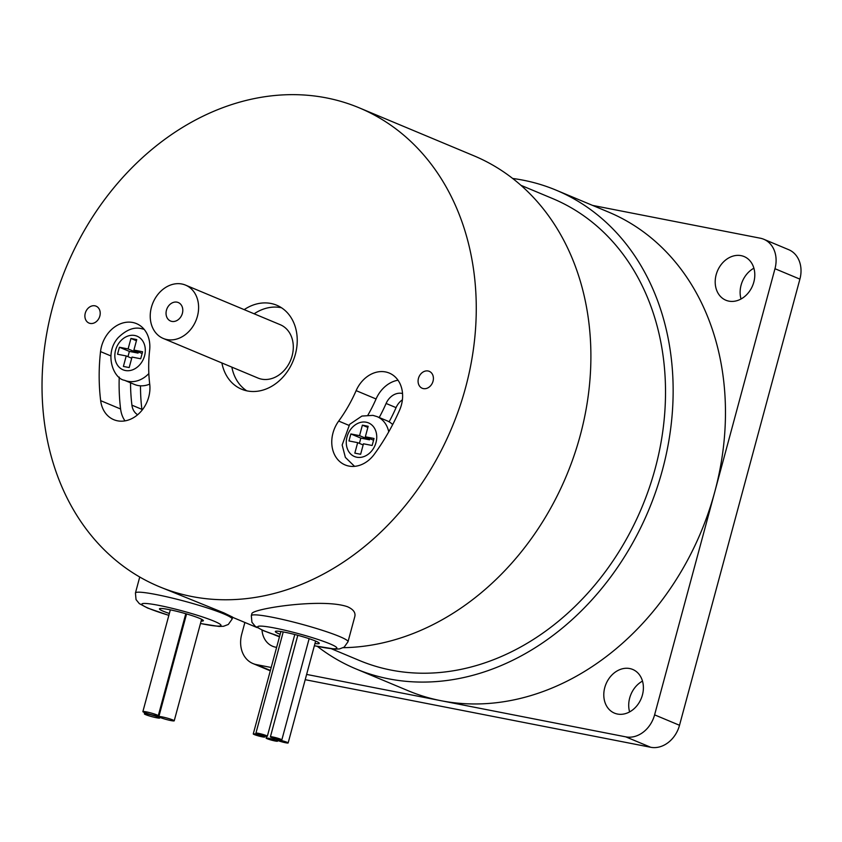 <?xml version="1.0" encoding="UTF-8"?>
<svg xmlns="http://www.w3.org/2000/svg" width="842" height="842" viewBox="0 0 842 842"><rect width="100%" height="100%" fill="white"/><g stroke="black" fill="none" stroke-linecap="round" stroke-linejoin="round"><path stroke-width="1.26" d="M347.525 606.745C353.408 609.387 355.819 612.713 354.766 616.712L348.009 641.751A50.067 4.852 15.1 0 0 339.505 636.499A50.067 4.852 15.1 0 0 285.912 620.217A50.067 4.852 15.1 0 0 251.326 615.66L251.853 613.713C251.958 608.745 322.433 597.873 347.525 606.745M185.566 285.122L280.27 324.717A28.902 23.26 112.7 0 1 292.111 355.882A28.902 23.26 112.7 0 1 257.968 378.047L163.264 338.452A28.902 23.26 112.7 0 1 152.949 302.815A28.902 23.26 112.7 0 1 185.566 285.122A28.902 23.26 112.7 0 1 197.417 316.287A28.902 23.26 112.7 0 1 163.264 338.452M246.769 390.835A45.521 36.638 112.7 0 1 231.855 367.133M254.158 313.792A45.521 36.638 112.7 0 1 281.502 307.762M244.191 309.624A45.521 36.638 112.7 0 1 276.702 305.214A45.521 36.638 112.7 0 1 295.363 354.293A45.521 36.638 112.7 0 1 241.591 389.204A45.521 36.638 112.7 0 1 221.888 362.965M166.453 310.224A10.009 8.062 112.7 0 1 178.283 302.541A10.009 8.062 112.7 0 1 181.851 314.897A10.009 8.062 112.7 0 1 170.558 321.023A10.009 8.062 112.7 0 1 166.453 310.224M85.263 313.203A9.167 7.378 112.7 0 1 96.093 306.172A9.167 7.378 112.7 0 1 99.356 317.466A9.167 7.378 112.7 0 1 89.02 323.075A9.167 7.378 112.7 0 1 85.263 313.203M418.453 378.374A9.167 7.378 112.7 0 1 429.273 371.343A9.167 7.378 112.7 0 1 432.546 382.647A9.167 7.378 112.7 0 1 422.21 388.257A9.167 7.378 112.7 0 1 418.453 378.374M149.634 350.24A132.005 106.25 -67.3 0 0 149.718 384.11A29.586 23.818 112.7 0 1 139.456 413.085A29.586 23.818 112.7 0 1 113.775 419.684A29.586 23.818 112.7 0 1 100.661 400.655A191.176 153.875 112.7 0 1 100.535 351.598A29.586 23.818 112.7 0 1 136.499 323.623A29.586 23.818 112.7 0 1 149.634 350.24M399.603 410.096A29.586 23.818 -67.3 0 0 389.278 373.069A29.586 23.818 -67.3 0 0 356.134 390.635A132.005 106.25 112.7 0 1 338.695 421.074A29.586 23.818 -67.3 0 0 345.104 464.931A29.586 23.818 -67.3 0 0 374.353 454.185A191.176 153.875 -67.3 0 0 399.603 410.096M191.881 596.525A259.452 208.837 112.7 0 1 159.064 586.59A259.452 208.837 112.7 0 1 58.919 286.543A259.452 208.837 112.7 0 1 326.422 97.893A259.452 208.837 112.7 0 1 359.229 107.839A259.452 208.837 112.7 0 1 459.374 407.886A259.452 208.837 112.7 0 1 191.881 596.525M159.064 586.59L223.867 612.871L232.645 617.133L232.118 619.081A50.067 4.852 15.1 0 0 223.614 613.829A50.067 4.852 15.1 0 0 170.021 597.546A50.067 4.852 15.1 0 0 135.436 592.989L139.74 577.012M512.683 178.472A259.452 208.837 112.7 0 1 523.292 180.209A259.452 208.837 112.7 0 1 556.109 190.155A259.452 208.837 112.7 0 1 648.698 510.084A259.452 208.837 112.7 0 1 355.945 668.906A259.452 208.837 112.7 0 1 317.423 646.424M556.109 190.155L608.44 212.037A259.452 208.837 112.7 0 1 714.784 491.781A259.452 208.837 112.7 0 1 441.092 700.723A259.452 208.837 112.7 0 1 408.275 690.787L355.945 668.906M617.46 714.037A23.671 19.05 -67.3 0 0 641.857 696.829A23.671 19.05 -67.3 0 0 632.721 669.453A23.671 19.05 -67.3 0 0 606.019 683.946A23.671 19.05 -67.3 0 0 614.46 713.132A23.671 19.05 -67.3 0 0 617.46 714.037M642.488 681.104A23.671 19.05 -67.3 0 0 629.616 711.911M359.229 107.839L473.867 155.77A259.452 208.837 112.7 0 1 580.548 434.262A259.452 208.837 112.7 0 1 343.294 647.687M279.47 636.805A259.452 208.837 112.7 0 1 273.703 634.521L273.65 634.5M169.358 613.471A22.755 2.21 15.1 0 1 163.306 611.239A22.755 2.21 15.1 0 1 159.443 608.85A22.755 2.21 15.1 0 1 181.988 612.65A22.755 2.21 15.1 0 1 203.385 620.712A22.755 2.21 15.1 0 1 201.143 621.059M267.293 738.055A5.915 0.568 15.1 0 1 273.734 739.571A5.915 0.568 15.1 0 1 277.544 741.171A5.915 0.568 15.1 0 1 271.682 740.181A5.915 0.568 15.1 0 1 266.114 738.087A5.915 0.568 15.1 0 1 267.293 738.055M260.883 735.424A5.915 0.568 15.1 0 1 264.693 737.013A5.915 0.568 15.1 0 1 258.831 736.024A5.915 0.568 15.1 0 1 253.263 733.929A5.915 0.568 15.1 0 1 260.883 735.424M267.346 736.224L267.346 736.224A5.915 0.568 15.1 0 1 261.483 735.234A5.915 0.568 15.1 0 1 255.926 733.14A5.915 0.568 15.1 0 1 261.778 734.129A5.915 0.568 15.1 0 1 267.346 736.224L294.795 634.51M277.755 739.36A5.915 0.568 15.1 0 1 270.408 736.813A5.915 0.568 15.1 0 1 276.271 737.803A5.915 0.568 15.1 0 1 281.838 739.897A5.915 0.568 15.1 0 1 277.755 739.36M142.024 410.243A15.935 12.819 112.7 0 1 141.888 409.338A177.525 142.887 112.7 0 1 140.498 385.815M388.741 431.841A27.312 21.987 112.7 0 0 377.027 416.601L386.994 420.768A27.312 21.987 112.7 0 1 392.688 424.568M402.402 399.803A15.935 12.819 -67.3 0 0 396.066 407.633A145.655 117.238 112.7 0 1 389.109 421.831M402.539 393.53A15.935 12.819 -67.3 0 0 386.099 403.465A145.655 117.238 112.7 0 1 379.216 417.516M137.656 414.748A15.935 12.819 112.7 0 1 131.92 405.17A177.525 142.887 112.7 0 1 130.531 382.805M124.984 420.874A29.586 23.818 112.7 0 1 120.595 408.991A191.176 153.875 112.7 0 1 119.227 377.079M398.013 380.205A29.586 23.818 -67.3 0 0 376.069 398.971A132.005 106.25 112.7 0 1 367.986 414.99M277.713 740.486A5.915 0.568 15.1 0 1 276.713 739.865A5.915 0.568 15.1 0 1 282.575 740.855A5.915 0.568 15.1 0 1 288.143 742.949A5.915 0.568 15.1 0 1 284.049 742.412A5.915 0.568 15.1 0 1 277.713 740.486L277.544 741.171M144.235 712.437A7.967 0.768 15.1 0 1 142.877 711.606A7.967 0.768 15.1 0 1 150.771 712.932A7.967 0.768 15.1 0 1 158.264 715.753A7.967 0.768 15.1 0 1 152.76 715.026A7.967 0.768 15.1 0 1 144.235 712.437M145.708 714.669A7.967 0.768 15.1 0 1 144.361 713.837A7.967 0.768 15.1 0 1 152.255 715.163A7.967 0.768 15.1 0 1 159.738 717.984A7.967 0.768 15.1 0 1 154.233 717.258A7.967 0.768 15.1 0 1 145.708 714.669M160.201 717.5A7.967 0.768 15.1 0 1 158.843 716.668A7.967 0.768 15.1 0 1 166.737 717.994A7.967 0.768 15.1 0 1 174.22 720.815A7.967 0.768 15.1 0 1 168.726 720.089A7.967 0.768 15.1 0 1 160.201 717.5M280.154 634.3A22.755 2.21 15.1 0 1 279.197 633.91A22.755 2.21 15.1 0 1 275.334 631.521A22.755 2.21 15.1 0 1 297.879 635.321A22.755 2.21 15.1 0 1 319.276 643.383A22.755 2.21 15.1 0 1 314.961 643.53M261.988 630.058A23.671 19.05 -67.3 0 0 272.587 646.256A23.671 19.05 -67.3 0 0 275.576 647.172A23.671 19.05 -67.3 0 0 276.629 647.34M728.867 301.131A23.671 19.05 -67.3 0 0 753.264 283.922A23.671 19.05 -67.3 0 0 744.128 256.557A23.671 19.05 -67.3 0 0 717.426 271.04A23.671 19.05 -67.3 0 0 725.867 300.226A23.671 19.05 -67.3 0 0 728.867 301.131M753.906 268.198A23.671 19.05 -67.3 0 0 741.023 299.005M244.875 622.47L241.738 634.1A27.312 21.987 -67.3 0 0 252.937 663.549A27.312 21.987 -67.3 0 0 256.389 664.601L271.198 667.495M306.625 674.421L625.785 736.855A27.312 21.987 -67.3 0 0 654.602 714.858L774.977 268.714A27.312 21.987 -67.3 0 0 763.789 239.265A27.312 21.987 -67.3 0 0 760.326 238.212L592.6 205.406M305.204 679.694L650.708 747.275A27.312 21.987 -67.3 0 0 679.515 725.278L799.9 279.134A27.312 21.987 -67.3 0 0 788.701 249.685L763.789 239.265M520.945 185.314L552.594 198.554A250.348 201.512 112.7 0 1 641.93 507.252A250.348 201.512 112.7 0 1 359.45 660.507L331.506 648.814M369.827 438.661L369.522 439.819L360.829 438.114L359.408 443.376M138.393 351.945L138.088 353.103L129.394 351.409L127.973 356.661M363.46 443.787L372.153 445.481L374.037 438.482L365.344 436.788L368.175 426.284L362.386 425.157L359.555 435.651L350.861 433.946L348.967 440.945L357.661 442.65L354.829 453.143L360.629 454.28L363.46 443.787M373.564 440.219L365.344 436.788M367.87 427.441L362.386 425.157M369.522 439.819L359.555 435.651M360.829 438.114L350.861 433.946M363.144 444.944L357.661 442.65M132.026 357.071L140.709 358.766L142.603 351.767L133.91 350.072L136.741 339.579L130.952 338.442L128.11 348.935L119.427 347.241L117.533 354.24L126.226 355.934L123.395 366.438L129.184 367.565L132.026 357.071M142.13 353.514L133.91 350.072M136.425 340.736L130.952 338.442M138.088 353.103L128.11 348.935M129.394 351.409L119.427 347.241M131.71 358.229L126.226 355.934M149.718 384.12A27.312 21.987 112.7 0 1 134.488 384.457L124.521 380.289A27.312 21.987 112.7 0 0 148.834 373.574M279.586 636.394A40.963 3.968 15.1 0 1 264.714 631.079A40.963 3.968 15.1 0 1 276.608 628.416A40.963 3.968 15.1 0 1 332.064 644.772A40.963 3.968 15.1 0 1 314.371 645.719M168.853 615.323A40.963 3.968 15.1 0 1 148.823 608.408A40.963 3.968 15.1 0 1 160.075 605.619A40.963 3.968 15.1 0 1 215.426 621.764A40.963 3.968 15.1 0 1 200.491 623.48M366.228 422.221A18.208 14.651 112.7 0 1 371.69 450.923A18.208 14.651 112.7 0 1 346.599 446.007A18.208 14.651 112.7 0 1 366.228 422.221M396.066 407.633L386.099 403.465M110.776 355.882L100.535 351.598M120.595 408.991L100.661 400.655M348.862 425.326L338.695 421.074M376.069 398.971L356.134 390.635M256.389 664.601L270.398 670.453M625.785 736.855L650.708 747.275M654.602 714.858L679.515 725.278M774.977 268.714L799.9 279.134M134.794 335.505A18.208 14.651 112.7 0 1 140.256 364.207A18.208 14.651 112.7 0 1 115.165 359.302A18.208 14.651 112.7 0 1 134.794 335.505M141.888 409.338L131.92 405.17M257.084 627.574L232.592 617.323M251.326 615.66L251.926 622.249L255.2 626.269L263.557 630.732L279.565 636.447M314.361 645.772L334.895 649.098L339.442 648.95L344.189 647.13L348.009 641.751M135.436 592.989L136.036 599.588L139.309 603.609L147.666 608.061L168.842 615.376M200.47 623.533L219.004 626.437L223.551 626.28L228.298 624.469L232.118 619.081M266.598 736.308L266.114 738.087M280.891 631.553L253.263 733.929M264.956 736.055L264.693 737.013M283.228 631.942L255.926 733.14M297.805 635.3L270.408 736.813M309.14 638.689L281.838 739.897M377.027 416.601L372.953 415.369L361.913 416.064L349.672 424.336L342.157 445.008L345.367 457.395L354.556 466.352M276.902 739.15L276.713 739.865M315.624 641.078L288.143 742.949M170.337 609.85L142.877 711.606M185.787 613.713L158.264 715.753M144.687 712.616L144.361 713.837M159.906 717.373L159.738 717.984M186.566 613.934L158.843 716.668M201.617 619.28L174.22 720.815M270.293 670.811L252.937 663.549M144.15 329.348L141.519 328.654C134.099 326.759 126.342 329.748 118.238 337.621C103.745 353.608 113.449 378.763 124.521 380.289"/></g></svg>

